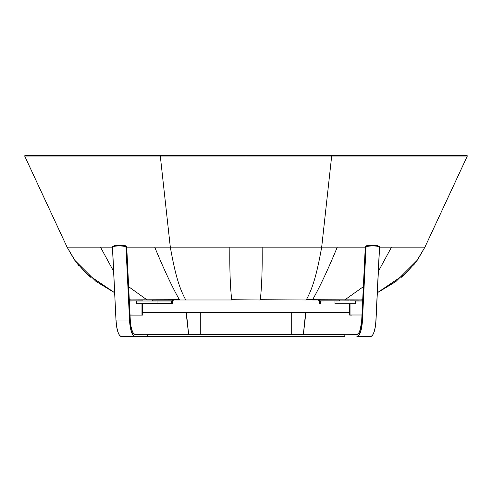 <?xml version="1.0" encoding="UTF-8"?>
<svg xmlns="http://www.w3.org/2000/svg" width="492" height="492" viewBox="0 0 492 492"><rect width="100%" height="100%" fill="white"/><g stroke="black" fill="none" stroke-linecap="round" stroke-linejoin="round"><path stroke-width="0.74" d="M188.602 334.277L186.13 312.851M188.891 336.559L303.133 336.559M302.316 336.559L301.153 336.559M292.143 336.559L291.781 336.559M188.627 334.277L186.419 312.851M303.373 334.277L305.581 312.851M303.398 334.277L305.87 312.851L303.398 334.277M359.092 299.991L339.418 299.991L339.418 300.852L319.419 300.852L319.419 299.991L318.41 299.991M136.567 303.564L136.567 300.993L171.302 300.993L171.302 303.564L136.616 303.705L172.729 303.705L172.729 300.852L173.59 299.991L172.581 299.991L172.581 300.852L152.582 300.852L152.582 299.991L147.336 299.991L231.695 299.991M349.302 303.705L349.289 312.851L142.711 312.851L142.698 303.705M352.087 315.132L350.169 315.132C349.16 315.132 349.16 315.132 350.169 315.132L349.265 314.991L349.265 312.851L142.711 312.851M318.121 299.702L319.271 300.993L320.698 300.852M334.984 300.852L320.698 300.993L320.698 303.564L319.271 303.564L320.698 303.705L319.271 303.564L319.271 300.993M334.984 303.705L355.384 303.705L334.984 303.705L334.984 300.993L349.265 300.852M362.653 300.993L355.433 300.993L355.433 303.564M129.347 300.993L142.735 300.852M171.302 300.852L172.587 300.852M141.831 300.852L129.341 300.852L141.831 300.852M139.912 315.132L130.036 315.132L130.251 319.652L126.733 247.187L130.251 319.665A17.853 4.92 90 0 0 135.097 334.419L134.956 334.277C132.348 333.293 130.78 328.416 130.257 319.659L130.251 319.665M130.029 314.991L141.831 315.132C142.84 315.132 142.84 315.132 141.831 315.132L130.036 315.132M362.659 300.852L350.169 300.852M356.903 336.417L357.044 336.559A20 5.51 -90 0 0 357.069 336.559A20 5.51 -90 0 0 362.469 320.034L365.993 247.568A1.285 1.218 -57.4 0 1 367.161 246.308L366.571 245.797A57.134 54.089 -57.4 0 1 377.838 245.797L378.397 246.308A1.285 1.218 -57.4 0 1 379.449 247.568L375.925 320.034A20 5.51 90 0 1 370.494 336.559L356.903 336.417A19.852 5.474 90 0 0 362.296 320.009L365.814 247.544L365.273 247.193L361.743 319.659C360.587 329.96 359.019 334.831 357.044 334.277L356.94 334.277M133.621 333.594A17.712 4.883 90 0 0 134.956 334.277L147.828 334.277L147.692 336.417L135.097 336.417A19.852 5.474 -90 0 1 129.703 320.009L126.186 247.544L126.727 247.193L125.435 245.797L124.839 246.308A1.285 1.218 57.4 0 1 126.007 247.568L129.531 320.034L116.075 320.034A20 5.51 90 0 0 121.506 336.559L344.443 336.559M112.551 247.568L112.447 247.55A1.427 1.353 57.4 0 1 113.615 246.141L113.603 246.308A1.285 1.218 57.4 0 0 112.551 247.568L115.971 320.015C116.635 330.224 118.48 335.741 121.506 336.559L147.828 336.559M356.995 334.283L147.828 334.277L357.044 334.277A17.712 4.883 -90 0 0 358.379 333.594M459.602 172.704L424.922 247.144L467.4 155.872L331.7 155.872L331.7 155.441L466.779 155.484L467.357 156.05L24.643 156.05L25.221 155.484L151.265 155.441M25.289 156.05L26.328 156.05M465.672 156.05L466.711 156.05M112.49 247.144L67.078 247.144L32.398 172.704M126.727 247.144L321.688 247.144L331.7 155.872M312.5 299.991L344.664 299.991L312.592 299.696C319.72 287.211 327.949 269.696 337.278 247.144L321.688 247.144C317.358 271.135 313.545 286.596 306.375 299.696L361.436 299.892L344.664 299.991L363.348 286.713M128.652 286.713L146.899 299.806L130.565 299.892L142.852 299.991M260.305 299.991L231.695 299.72C230.201 286.399 229.592 268.872 229.869 247.144M246 155.97L246 299.991M154.722 247.144C164.051 269.69 172.274 287.211 179.408 299.696L146.899 299.806L179.5 299.991M100.479 247.144L113.603 271.283M67.078 247.144L75.663 261.59L86.844 273.933L114.642 292.728L95.786 281.233L74.507 259.991L67.078 247.144L24.6 155.872L160.3 155.872L160.3 155.441L25.03 155.441M129.267 299.376L130.565 299.892L129.267 299.376L129.341 300.852M378.397 271.283L391.521 247.144L424.922 247.144L416.337 261.59L405.156 273.933L377.358 292.728L395.039 282.082M362.733 299.376L361.436 299.892L362.733 299.376M391.521 247.144L379.51 247.144M365.273 247.144L337.278 247.144M262.131 247.144C262.408 268.872 261.799 286.399 260.305 299.72L306.313 299.991M200.293 334.277L200.293 312.851M291.707 334.277L291.707 312.851M142.698 312.703L349.302 312.703M157.016 300.852L157.016 303.705M142.594 315.132L141.973 314.991L141.973 303.705M361.971 314.991L350.027 314.991L350.027 303.705M372.143 335.649A19.852 5.474 -90 0 0 376.023 320.021L379.547 247.556M378.397 245.994L377.831 245.797A1.427 1.353 -57.4 0 1 378.397 245.994L378.945 246.338A1.427 1.353 -57.4 0 1 379.547 247.544L378.945 246.338A1.427 1.353 -57.4 0 0 378.385 246.141A57.134 54.089 -57.4 0 0 367.118 246.141A1.427 1.353 122.6 0 0 365.814 247.544L365.993 247.568M379.449 247.568L376.023 320.009M362.296 320.009L376.029 320.015C375.365 330.224 373.52 335.741 370.494 336.559C373.52 335.741 375.365 330.224 376.029 320.015M344.443 334.277L356.903 334.419A17.853 4.92 -90 0 0 361.749 319.665L361.743 319.659M361.749 319.665L365.273 247.193A1.427 1.353 122.6 0 1 366.571 245.797L365.267 247.187M344.172 334.277L344.172 336.559M344.172 334.419L344.172 336.417L147.828 336.417L147.828 334.419L344.172 334.419M367.161 246.308A56.992 53.954 -57.4 0 1 378.397 246.308M147.828 334.277L135.097 334.419M135.097 336.417L134.956 336.559A20 5.51 90 0 1 129.531 320.034L129.703 320.009M126.733 247.187L126.727 247.193A1.427 1.353 57.4 0 0 125.429 245.797A57.134 54.089 -122.6 0 0 114.162 245.797L113.603 245.994A1.427 1.353 57.4 0 1 114.162 245.797L113.615 246.141A57.134 54.089 57.4 0 1 124.882 246.141A1.427 1.353 57.4 0 1 126.186 247.544L126.007 247.568M114.359 286.91L115.977 320.009A19.852 5.474 90 0 0 119.857 335.649M112.453 247.556L115.977 320.009M113.603 246.308A56.992 53.954 57.4 0 1 124.839 246.308M121.506 336.559C118.48 335.741 116.635 330.224 115.971 320.015L112.447 247.55L113.603 245.994M160.3 155.97L170.312 247.144C174.642 271.135 178.455 286.596 185.625 299.696L185.687 299.991M35.03 155.484L57.496 155.484M65.621 155.484L71.34 155.484M74.274 155.484L95.774 155.484M131.081 155.484L140.817 155.484M147.317 155.484L157.053 155.484M424.965 155.441L462.173 155.484M460.426 155.484L458.261 155.484M456.97 155.484L434.504 155.484M414.756 155.484L396.226 155.484M360.919 155.484L351.183 155.484M344.683 155.484L334.947 155.484M246 236.455L246 157.938M423.421 247.144L421.552 247.144M70.448 247.144L68.579 247.144M331.7 155.484L160.3 155.484M246 247.144L246 251.898M246 261.086L246 278.46M246 284.407L246 288.466M246 297.389L246 296.867M142.735 314.991L142.735 312.851M131.069 326.793L132.453 331.577L133.584 333.496L134.956 334.277M357.044 334.277L358.41 333.496L359.523 331.639L360.9 326.928M360.931 326.793L361.263 324.825M377.831 245.797L366.565 245.797M125.435 245.797L114.169 245.797M90.922 155.441L66.795 155.441M39.551 155.441L36.808 155.441M32.158 155.441L28.653 155.441M452.419 155.441L455.174 155.441M459.879 155.441L463.206 155.441M331.7 155.441L160.3 155.441M72.951 257.697L78.683 265.422M84.316 271.535L90.872 277.42M96.309 281.608L114.642 292.728M401.238 277.334L407.647 271.572M413.569 265.12L419.049 257.697M424.922 247.144L417.493 259.991L396.189 281.252L377.358 292.728"/></g></svg>
